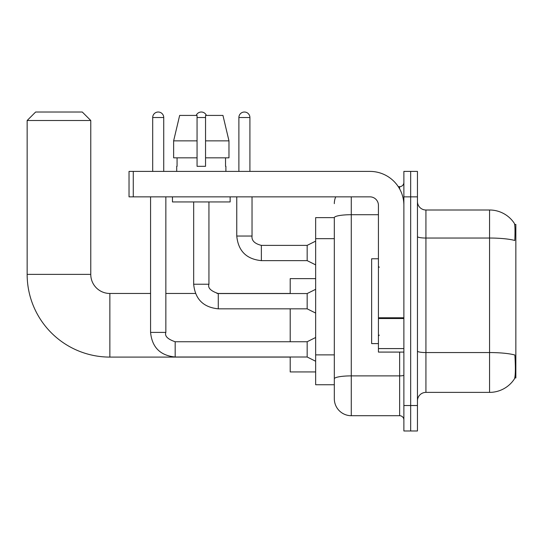 <?xml version="1.0" encoding="UTF-8"?>
<svg xmlns="http://www.w3.org/2000/svg" width="543" height="543" viewBox="0 0 543 543"><rect width="100%" height="100%" fill="white"/><g stroke="black" fill="none" stroke-linecap="round" stroke-linejoin="round"><path stroke-width="0.81" d="M514.75 377.962L515.85 377.962L515.85 224.422L514.649 224.422M334.318 217.634L315.653 217.634L315.653 384.749L334.318 384.749L334.318 398.745L334.318 217.634A16.969 2.946 180 0 1 351.28 214.709L378.43 214.709M425.929 392.379L489.555 392.379A29.689 29.689 0 0 0 514.377 378.98L514.377 378.98C515.395 376.591 515.626 369.749 515.076 358.448L514.859 355.013A29.689 5.158 180 0 0 489.555 352.556L489.555 209.998A29.689 29.689 0 0 1 514.207 223.146L514.207 223.146A29.689 29.689 0 0 0 489.555 209.998L425.929 209.998A8.484 8.484 0 0 1 417.452 201.514A8.484 8.484 0 0 0 425.929 209.998L425.929 392.379A8.484 8.484 0 0 0 417.452 400.863M410.664 405.533L410.664 430.979L417.452 430.979L417.452 405.533L410.664 405.533L410.664 430.979L403.877 430.979L403.877 405.533L410.664 405.533L410.664 196.851L410.664 405.533M403.877 405.533L403.877 171.405L410.664 171.405L410.664 196.851L410.664 171.405L417.452 171.405L417.452 405.533M417.452 236.565A8.484 1.473 0 0 0 425.929 238.038L489.555 238.038A29.689 5.158 180 0 1 514.798 240.481C515.198 230.707 515.035 224.978 514.309 223.302A29.689 29.689 0 0 0 489.555 209.998A29.689 29.689 0 0 1 514.309 223.302M351.28 196.851L351.28 415.707L399.634 415.707L399.634 352.088M398.284 186.67L399.634 186.67A4.242 4.242 0 0 0 403.877 182.428M334.318 389.412L334.318 381.777M403.877 419.949A4.242 4.242 0 0 0 399.634 415.707M334.318 203.639A16.969 16.969 0 0 1 335.73 196.851M351.28 415.707A16.969 16.969 0 0 1 334.318 398.745M228.976 157.83L228.976 140.861L222.949 115.415L228.976 140.861L228.976 157.83L205.546 157.83L205.546 115.415L222.949 115.415L228.976 140.861L205.546 140.861M197.061 140.861L173.631 140.861L179.658 115.415L173.631 140.861L179.658 115.415L197.061 115.415L197.061 166.314L205.546 166.314L205.546 157.83M378.43 258.773L371.643 258.773L371.643 343.604L378.43 343.604M290.206 357.09L109.856 357.09A82.706 82.706 0 0 1 27.15 274.385L27.15 120.505L35.634 112.021L82.292 112.021L90.769 120.505L27.15 120.505M109.856 357.09L109.856 293.471A19.086 19.086 0 0 1 90.769 274.385L90.769 120.505M290.206 308.824L290.206 341.737M290.206 357.009L290.206 371.935L315.653 371.935M315.653 278.627L290.206 278.627L290.206 293.553M152.698 171.405L152.698 117.532A5.511 5.511 0 0 1 158.21 112.021A5.511 5.511 0 0 1 163.728 117.532L163.728 171.405M315.653 361.251L307.168 357.009L307.168 341.737L315.653 337.495M150.574 196.851L150.574 332.404L165.846 332.404L165.846 196.851M196.213 115.415A5.511 5.511 0 0 1 206.394 115.415M315.653 313.067L307.168 308.824L307.168 293.553L315.653 289.317M193.668 201.942L193.668 284.227L208.94 284.227L208.94 201.942M403.877 352.088L378.43 352.088L378.43 317.784L403.877 317.784M403.877 205.335A33.931 33.931 0 0 0 369.946 171.405L133.273 171.405L133.273 196.851L369.946 196.851A8.484 8.484 0 0 1 378.43 205.335L378.43 317.784M133.273 196.851L129.03 196.851L129.03 171.405L133.273 171.405M176.706 166.314L177.072 166.314L176.706 166.314L176.706 171.405M225.902 166.314L225.535 166.314L225.902 166.314L225.902 171.405M225.535 157.83L225.535 166.314M205.546 166.314L197.061 166.314M177.072 166.314L177.072 157.83M172.464 196.851L172.464 201.942L230.144 201.942L230.144 196.851M197.061 157.83L173.631 157.83L173.631 140.861M238.886 171.405L238.886 117.532A5.511 5.511 0 0 1 244.398 112.021A5.511 5.511 0 0 1 249.909 117.532L249.909 171.405M315.653 264.882L307.168 260.64L307.168 245.375L315.653 241.133M236.762 196.851L236.762 236.042L252.033 236.042L252.033 196.851M334.318 238.662L315.653 238.662M334.318 354.878L315.653 354.878M489.555 392.379L489.555 352.556L425.929 352.556A8.484 1.473 0 0 1 417.452 351.083M417.452 196.851L403.877 196.851M403.877 375.152A4.242 0.74 0 0 1 399.634 375.885L351.28 375.885A16.969 2.946 180 0 0 334.318 378.831M399.634 188.903L399.634 186.67M27.15 274.385L90.769 274.385M307.168 357.009L175.179 357.009C160.253 355.529 152.054 347.33 150.574 332.404C152.054 347.33 160.253 355.529 175.179 357.009C160.253 355.529 152.054 347.33 150.574 332.404C152.054 347.33 160.253 355.529 175.179 357.009C160.253 355.529 152.054 347.33 150.574 332.404C152.054 347.33 160.253 355.529 175.179 357.009C160.253 355.529 152.054 347.33 150.574 332.404C152.054 347.33 160.253 355.529 175.179 357.009C160.253 355.529 152.054 347.33 150.574 332.404C152.054 347.33 160.253 355.529 175.179 357.009C160.253 355.529 152.054 347.33 150.574 332.404C152.054 347.33 160.253 355.529 175.179 357.009L175.179 341.751C167.644 339.178 164.536 336.069 165.846 332.404M152.698 117.532L163.728 117.532M307.168 308.824L218.272 308.824C203.347 307.352 195.147 299.152 193.668 284.227C195.147 299.152 203.347 307.352 218.272 308.824C203.347 307.352 195.147 299.152 193.668 284.227C195.147 299.152 203.347 307.352 218.272 308.824C203.347 307.352 195.147 299.152 193.668 284.227C195.147 299.152 203.347 307.352 218.272 308.824C203.347 307.352 195.147 299.152 193.668 284.227C195.147 299.152 203.347 307.352 218.272 308.824C203.347 307.352 195.147 299.152 193.668 284.227C195.147 299.152 203.347 307.352 218.272 308.824C203.347 307.352 195.147 299.152 193.668 284.227C195.147 299.152 203.347 307.352 218.272 308.824L218.272 293.553L307.168 293.553M197.061 117.532L205.546 117.532M403.877 318.524L378.43 318.524M378.43 348.586L403.877 348.586M307.168 260.64L261.366 260.64C246.441 259.167 238.234 250.968 236.762 236.042C238.234 250.968 246.441 259.167 261.366 260.64C246.441 259.167 238.234 250.968 236.762 236.042C238.234 250.968 246.441 259.167 261.366 260.64C246.441 259.167 238.234 250.968 236.762 236.042C238.234 250.968 246.441 259.167 261.366 260.64C246.441 259.167 238.234 250.968 236.762 236.042C238.234 250.968 246.441 259.167 261.366 260.64C246.441 259.167 238.234 250.968 236.762 236.042C238.234 250.968 246.441 259.167 261.366 260.64C246.441 259.167 238.234 250.968 236.762 236.042C238.234 250.968 246.441 259.167 261.366 260.64C246.441 259.167 238.234 250.968 236.762 236.042C238.234 250.968 246.441 259.167 261.366 260.64C246.441 259.167 238.234 250.968 236.762 236.042C238.234 250.968 246.441 259.167 261.366 260.64L261.366 245.388M238.886 117.532L249.909 117.532M379.272 267.258L378.43 266.409M379.272 335.119L378.43 335.968M290.206 293.471L217.017 293.471M195.473 293.471L165.846 293.471M150.574 293.471L109.856 293.471M307.168 341.737L175.179 341.737M208.94 284.227C207.63 287.885 210.738 290.994 218.272 293.553M252.033 236.042C251.518 240.569 254.626 243.678 261.366 245.375C254.626 243.678 251.518 240.569 252.033 236.042C251.518 240.569 254.626 243.678 261.366 245.375C254.626 243.678 251.518 240.569 252.033 236.042C251.518 240.569 254.626 243.678 261.366 245.375C254.626 243.678 251.518 240.569 252.033 236.042C251.518 240.569 254.626 243.678 261.366 245.375C254.626 243.678 251.518 240.569 252.033 236.042C251.518 240.569 254.626 243.678 261.366 245.375C254.626 243.678 251.518 240.569 252.033 236.042C251.518 240.569 254.626 243.678 261.366 245.375C254.626 243.678 251.518 240.569 252.033 236.042C251.518 240.569 254.626 243.678 261.366 245.375C254.626 243.678 251.518 240.569 252.033 236.042C251.518 240.569 254.626 243.678 261.366 245.375C254.626 243.678 251.518 240.569 252.033 236.042C251.518 240.569 254.626 243.678 261.366 245.375L307.168 245.375M236.762 236.042C238.234 250.968 246.441 259.167 261.366 260.64"/></g></svg>
